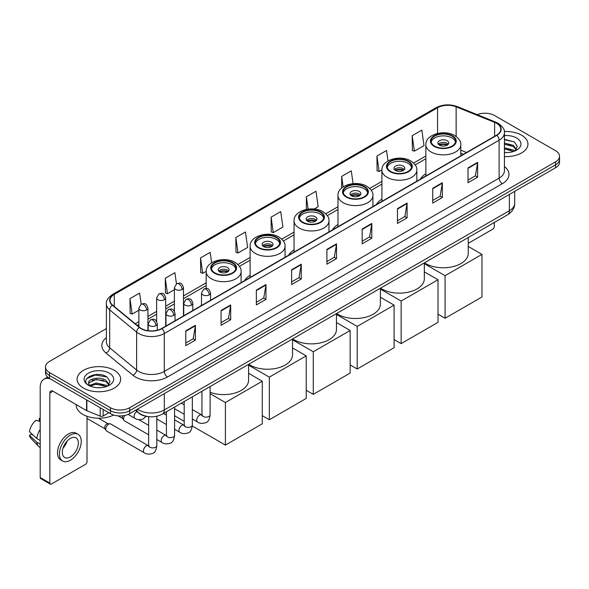 <?xml version="1.0" encoding="UTF-8"?>
<svg xmlns="http://www.w3.org/2000/svg" width="589" height="589" viewBox="0 0 589 589"><rect width="100%" height="100%" fill="white"/><g stroke="black" fill="none" stroke-linecap="round" stroke-linejoin="round"><path stroke-width="0.88" d="M201.497 304.734A24.039 13.878 0 0 0 200.709 305.971M250.111 275.232A24.039 13.878 0 0 0 244.649 280.607M294.051 249.869A24.039 13.878 0 0 0 288.581 255.236M337.983 224.505A24.039 13.878 0 0 0 332.52 229.872M381.922 199.134A24.039 13.878 0 0 0 376.452 204.508M425.862 173.77A24.039 13.878 0 0 0 420.391 179.137M463.322 154.347L460.782 153.324M147.662 416.541A13.606 7.856 180 0 1 139.056 413.331L135.418 410.327M106.395 328.574L49.498 361.425A13.606 7.856 0 0 0 45.515 366.984L45.515 372.903A13.606 7.856 0 0 0 49.498 378.462L110.43 413.64A13.606 7.856 0 0 0 129.676 413.64L555.567 167.755A13.606 7.856 0 0 0 559.55 162.196L559.55 159.236A13.606 7.856 0 0 1 555.567 164.787A13.606 7.856 0 0 0 559.55 159.236L559.55 156.276A13.606 7.856 0 0 0 555.567 150.718L494.635 115.54A13.606 7.856 0 0 0 477.23 114.649M45.515 366.984A13.606 7.856 0 0 0 49.498 372.535L110.43 407.713A13.606 7.856 0 0 0 129.676 407.713L129.676 410.68L555.567 164.787L129.676 410.68A13.606 7.856 0 0 1 110.43 410.68A13.606 7.856 0 0 0 129.676 410.68L129.676 413.64M49.498 372.535L49.498 375.495L110.43 410.68L49.498 375.495A13.606 7.856 0 0 1 45.515 369.944A13.606 7.856 0 0 0 49.498 375.495L49.498 378.462M521.567 135.168A21.771 12.568 0 0 0 504.346 131.531A21.771 12.568 0 0 1 521.567 135.168A21.771 12.568 0 0 1 527.95 144.055A21.771 12.568 0 0 0 521.567 135.168M114.281 370.312A21.771 12.568 0 0 0 90.559 367.588A21.771 12.568 0 0 0 77.115 379.198A21.771 12.568 0 0 0 83.491 388.085A21.771 12.568 0 0 0 107.22 390.809A21.771 12.568 0 0 0 120.657 379.198A21.771 12.568 0 0 0 114.281 370.312A21.771 12.568 0 0 0 90.559 367.588A21.771 12.568 0 0 0 77.115 379.198A21.771 12.568 0 0 0 83.491 388.085A21.771 12.568 0 0 0 107.22 390.809A21.771 12.568 0 0 0 120.657 379.198A21.771 12.568 0 0 0 114.281 370.312M496.556 123.315A14.511 8.379 180 0 1 500.805 129.241A14.511 8.379 180 0 1 496.556 135.168L161.747 328.471A14.511 8.379 180 0 1 139.593 327.351L112.646 305.131A14.511 8.379 180 0 1 110.025 300.324A14.511 8.379 180 0 1 114.273 294.404L437.553 107.758A14.511 8.379 180 0 1 456.136 106.823L494.62 122.379A14.511 8.379 180 0 1 496.556 123.315M496.814 123.167A14.88 8.592 0 0 0 494.826 122.203L456.35 106.646A14.88 8.592 0 0 0 437.296 107.61L114.016 294.25A14.88 8.592 0 0 0 112.352 305.249L139.298 327.469A14.88 8.592 0 0 0 161.997 328.618L496.814 135.315A14.88 8.592 0 0 0 496.814 123.167M185.8 330.841L185.8 345.647L195.415 340.096L195.415 325.283L185.8 330.841M185.8 343.019L193.207 338.741L195.379 325.776A3.63 2.098 -120 0 0 195.415 325.283M193.14 338.778L195.415 340.096M221.074 310.469L221.074 325.283L230.697 319.731L230.697 304.918L221.074 310.469M221.074 322.654L228.48 318.377L230.652 305.411A3.63 2.098 -120 0 0 230.697 304.918M228.422 318.413L230.697 319.731M256.348 290.105L256.348 304.918L265.97 299.359L265.97 284.546L256.348 290.105M256.348 302.29L263.762 298.012L265.933 285.039A3.63 2.098 -120 0 0 265.97 284.546M263.695 298.049L265.97 299.359M291.629 269.74L291.629 284.546L301.251 278.995L301.251 264.181L291.629 269.74M291.629 281.917L299.035 277.64L301.207 264.675A3.63 2.098 -120 0 0 301.251 264.181M298.976 277.684L301.251 278.995M468.012 167.902L468.012 182.715L477.635 177.156L477.635 162.343L468.012 167.902M468.012 180.087L475.426 175.809L477.598 162.836A3.63 2.098 -120 0 0 477.635 162.343M475.36 175.846L477.635 177.156M432.738 188.266L432.738 203.08L442.354 197.529L442.354 182.715L432.738 188.266M432.738 200.451L440.145 196.174L442.317 183.208A3.63 2.098 -120 0 0 442.354 182.715M440.079 196.211L442.354 197.529M397.457 208.639L397.457 223.445L407.08 217.893L407.08 203.08L397.457 208.639M397.457 220.823L404.871 216.538L407.043 203.573A3.63 2.098 -120 0 0 407.08 203.08M404.805 216.583L407.08 217.893M362.183 229.003L362.183 243.817L371.806 238.258L371.806 223.445L362.183 229.003M362.183 241.188L369.59 236.911L371.762 223.938A3.63 2.098 -120 0 0 371.806 223.445M369.524 236.947L371.806 238.258M326.902 249.368L326.902 264.181L336.525 258.63L336.525 243.817L326.902 249.368M326.902 261.553L334.316 257.275L336.488 244.31A3.63 2.098 -120 0 0 336.525 243.817M334.25 257.312L336.525 258.63M504.434 156.578A21.771 12.568 0 0 0 527.95 144.055A21.771 12.568 0 0 1 504.434 156.578M129.676 407.713L555.567 161.828A13.606 7.856 0 0 0 559.55 156.276M211.635 262.782L210.17 252.335L200.547 257.886L200.702 272.611M176.457 283.824L174.896 272.7L165.273 278.251L165.428 292.976M141.176 304.182L139.615 293.064L129.992 298.623L130.147 313.341M314.158 209.029L318.17 206.71L315.998 191.234L306.383 196.785L306.383 209.397M353.069 183.635L351.28 170.862L341.657 176.42L341.657 188.016M388.018 160.93L386.553 150.497L376.938 156.048L377.093 170.773M412.212 135.684L414.384 151.159L424.006 145.608L421.834 130.132L412.212 135.684L412.366 150.409M235.828 237.522L238 252.998L247.616 247.439L245.444 231.963L235.828 237.522L235.983 252.239M271.102 217.15L273.274 232.633L282.897 227.074L280.725 211.598L271.102 217.15L271.257 231.875M273.274 232.633L271.102 231.816M306.383 196.785L308.113 209.11M341.657 176.42L343.129 186.89M376.938 156.048L379.11 171.532L381.922 169.897M379.11 171.532L376.938 170.714M414.384 151.159L412.212 150.35M238 252.998L235.828 252.188M200.547 257.886L202.719 273.362L206.179 271.367M202.719 273.362L200.547 272.552M165.273 278.251L167.445 293.727L174.396 289.714M167.445 293.727L165.273 292.917M129.992 298.623L132.164 314.099L138.864 310.234M132.164 314.099L129.992 313.289M504.434 152.433L507.136 152.573M504.434 147.729L513.424 150.099L514.624 151.056M504.434 148.907L513.637 151.425M504.434 143.031L513.424 145.395L516.369 149.466M504.434 144.202L513.424 146.573L516.133 149.768M504.434 152.529A14.784 8.533 0 0 0 516.634 150.092A14.784 8.533 0 0 0 516.634 138.017A14.784 8.533 0 0 0 504.434 135.573M514.97 150.917L517.289 146.367L514.359 141.949L504.434 139.313M504.434 139.77L514.16 141.816M504.434 144.467L510.884 145.277M504.434 149.172L510.884 149.981M468.262 243.338L492.706 229.224A2.268 1.311 120 0 0 494.311 226.448L494.311 222.48M451.977 136.088A12.244 7.068 0 0 0 438.636 134.557A12.244 7.068 0 0 0 431.074 141.088A12.244 7.068 0 0 0 434.66 146.087A12.244 7.068 0 0 0 448.008 147.625A12.244 7.068 0 0 0 455.562 141.088A12.244 7.068 0 0 0 451.977 136.088M455.459 142.015A12.244 7.068 0 0 0 451.977 137.944A12.244 7.068 0 0 0 439.387 136.25A12.244 7.068 0 0 0 431.177 142.015M424.47 262.804A24.944 14.401 0 0 0 425.678 263.555A24.944 14.401 0 0 0 452.867 266.677A24.944 14.401 0 0 0 468.262 253.373L468.262 237.514M447.169 140.719A5.441 3.144 0 0 0 441.235 140.042A5.441 3.144 0 0 0 437.877 142.943A5.441 3.144 0 0 0 439.468 145.166A5.441 3.144 0 0 0 445.402 145.844A5.441 3.144 0 0 0 448.759 142.943A5.441 3.144 0 0 0 447.169 140.719M448.281 144.239A5.441 3.144 0 0 0 447.169 143.311A5.441 3.144 0 0 0 438.363 144.239M438.923 144.791A7.259 4.189 180 0 1 447.397 144.658L447.397 145.019M439.519 145.188A6.346 3.667 180 0 1 446.742 145.041L447.397 144.658M446.639 145.431L446.742 145.041M445.085 318.266L445.085 275.681L481.964 254.389L481.964 296.974L445.085 318.266L438.025 314.195M445.085 275.681L424.33 263.695M468.262 246.482L481.964 254.389M408.044 161.46A12.244 7.068 0 0 0 394.696 159.928A12.244 7.068 0 0 0 387.135 166.459A12.244 7.068 0 0 0 390.728 171.458A12.244 7.068 0 0 0 404.069 172.989A12.244 7.068 0 0 0 411.63 166.459A12.244 7.068 0 0 0 408.044 161.46M411.527 167.379A12.244 7.068 0 0 0 408.044 163.308A12.244 7.068 0 0 0 395.447 161.614A12.244 7.068 0 0 0 387.245 167.379M380.531 288.168A24.944 14.401 0 0 0 381.746 288.919A24.944 14.401 0 0 0 408.928 292.041A24.944 14.401 0 0 0 424.33 278.737L424.33 262.885M403.229 166.083A5.441 3.144 0 0 0 397.303 165.406A5.441 3.144 0 0 0 393.938 168.307A5.441 3.144 0 0 0 395.536 170.53A5.441 3.144 0 0 0 401.47 171.208A5.441 3.144 0 0 0 404.827 168.307A5.441 3.144 0 0 0 403.229 166.083M404.341 169.603A5.441 3.144 0 0 0 403.229 168.675A5.441 3.144 0 0 0 394.424 169.603M394.983 170.162A7.259 4.189 180 0 1 403.465 170.03L403.465 170.39M395.58 170.56A6.346 3.667 180 0 1 402.81 170.405L403.465 170.03M402.699 170.803L402.81 170.405M401.146 343.637L401.146 301.045L438.025 279.753L438.025 322.338L401.146 343.637L394.093 339.558M401.146 301.045L380.391 289.066M424.33 271.846L438.025 279.753M364.105 186.823A12.244 7.068 0 0 0 350.764 185.292A12.244 7.068 0 0 0 343.203 191.823A12.244 7.068 0 0 0 346.788 196.822A12.244 7.068 0 0 0 360.137 198.353A12.244 7.068 0 0 0 367.691 191.823A12.244 7.068 0 0 0 364.105 186.823M367.588 192.75A12.244 7.068 0 0 0 364.105 188.679A12.244 7.068 0 0 0 351.515 186.978A12.244 7.068 0 0 0 343.306 192.75M336.599 313.532A24.944 14.401 0 0 0 337.806 314.283A24.944 14.401 0 0 0 364.996 317.405A24.944 14.401 0 0 0 380.391 304.101L380.391 288.249M359.297 191.454A5.441 3.144 0 0 0 353.363 190.77A5.441 3.144 0 0 0 350.006 193.678A5.441 3.144 0 0 0 351.596 195.894A5.441 3.144 0 0 0 357.53 196.579A5.441 3.144 0 0 0 360.888 193.678A5.441 3.144 0 0 0 359.297 191.454M360.402 194.974A5.441 3.144 0 0 0 359.297 194.046A5.441 3.144 0 0 0 350.492 194.974M351.051 195.526A7.259 4.189 180 0 1 359.526 195.393L359.526 195.754M351.648 195.923A6.346 3.667 180 0 1 358.87 195.769L359.526 195.393M358.76 196.166L358.87 195.769M357.214 369.001L357.214 326.416L394.093 305.124L394.093 347.709L357.214 369.001L350.153 364.93M357.214 326.416L336.459 314.43M380.391 297.209L394.093 305.124M320.173 212.187A12.244 7.068 0 0 0 306.825 210.656A12.244 7.068 0 0 0 299.264 217.186A12.244 7.068 0 0 0 302.849 222.186A12.244 7.068 0 0 0 316.197 223.724A12.244 7.068 0 0 0 323.759 217.186A12.244 7.068 0 0 0 320.173 212.187M323.648 218.114A12.244 7.068 0 0 0 320.173 214.043A12.244 7.068 0 0 0 307.576 212.342A12.244 7.068 0 0 0 299.374 218.114M292.659 338.903A24.944 14.401 0 0 0 293.874 339.654A24.944 14.401 0 0 0 321.057 342.776A24.944 14.401 0 0 0 336.459 329.472L336.459 313.613M315.358 216.818A5.441 3.144 0 0 0 309.431 216.141A5.441 3.144 0 0 0 306.066 219.042A5.441 3.144 0 0 0 307.664 221.265A5.441 3.144 0 0 0 313.591 221.943A5.441 3.144 0 0 0 316.956 219.042A5.441 3.144 0 0 0 315.358 216.818M316.47 220.338A5.441 3.144 0 0 0 315.358 219.41A5.441 3.144 0 0 0 306.552 220.338M307.112 220.89A7.259 4.189 180 0 1 315.586 220.757L315.586 221.118M307.708 221.287A6.346 3.667 180 0 1 314.938 221.14L315.586 220.757M314.828 221.53L314.938 221.14M313.274 394.365L313.274 351.78L350.153 330.488L350.153 373.073L313.274 394.365L306.221 390.293M313.274 351.78L292.519 339.794M336.459 322.581L350.153 330.488M276.234 237.558A12.244 7.068 0 0 0 262.885 236.027A12.244 7.068 0 0 0 255.332 242.558A12.244 7.068 0 0 0 258.917 247.557A12.244 7.068 0 0 0 272.258 249.088A12.244 7.068 0 0 0 279.819 242.558A12.244 7.068 0 0 0 276.234 237.558M279.716 243.478A12.244 7.068 0 0 0 276.234 239.406A12.244 7.068 0 0 0 263.644 237.713A12.244 7.068 0 0 0 255.435 243.478M248.727 364.267A24.944 14.401 0 0 0 249.935 365.018A24.944 14.401 0 0 0 277.124 368.14A24.944 14.401 0 0 0 292.519 354.836L292.519 338.984M271.426 242.182A5.441 3.144 0 0 0 265.492 241.505A5.441 3.144 0 0 0 262.134 244.406A5.441 3.144 0 0 0 263.725 246.629A5.441 3.144 0 0 0 269.659 247.306A5.441 3.144 0 0 0 273.016 244.406A5.441 3.144 0 0 0 271.426 242.182M272.53 245.701A5.441 3.144 0 0 0 271.426 244.774A5.441 3.144 0 0 0 262.62 245.701M263.18 246.261A7.259 4.189 180 0 1 271.654 246.128L271.654 246.489M263.776 246.658A6.346 3.667 180 0 1 270.999 246.504L271.654 246.128M270.888 246.901L270.999 246.504M269.342 419.736L269.342 377.144L306.221 355.852L306.221 398.436L269.342 419.736L262.282 415.657M269.342 377.144L248.587 365.165M292.519 347.944L306.221 355.852M232.302 262.922A12.244 7.068 0 0 0 218.953 261.391A12.244 7.068 0 0 0 211.392 267.921A12.244 7.068 0 0 0 214.978 272.921A12.244 7.068 0 0 0 228.326 274.452A12.244 7.068 0 0 0 235.887 267.921A12.244 7.068 0 0 0 232.302 262.922M235.777 268.849A12.244 7.068 0 0 0 232.302 264.778A12.244 7.068 0 0 0 219.704 263.077A12.244 7.068 0 0 0 211.503 268.849M210.111 392.303A24.944 14.401 0 0 0 235.571 392.848A24.944 14.401 0 0 0 248.587 380.199L248.587 364.348M227.487 267.553A5.441 3.144 0 0 0 221.56 266.869A5.441 3.144 0 0 0 218.195 269.777A5.441 3.144 0 0 0 219.793 271.993A5.441 3.144 0 0 0 225.72 272.678A5.441 3.144 0 0 0 229.084 269.777A5.441 3.144 0 0 0 227.487 267.553M228.598 271.073A5.441 3.144 0 0 0 227.487 270.145A5.441 3.144 0 0 0 218.681 271.073M219.241 271.625A7.259 4.189 180 0 1 227.715 271.492L227.715 271.853M219.837 272.022A6.346 3.667 180 0 1 227.059 271.868L227.715 271.492M226.956 272.265L227.059 271.868M225.403 445.1L225.403 402.515L262.282 381.223L262.282 423.808L225.403 445.1L192.308 425.994M184.188 421.304L174.58 415.76M225.403 402.515L210.111 393.688M248.587 373.308L262.282 381.223M148.649 434.792L124.397 420.789A4.079 2.356 -60 0 1 123.881 420.281A4.079 2.356 -60 0 1 123.55 418.919A4.079 2.356 -60 0 1 124.802 415.444M123.881 420.281L122.667 418.33A2.945 1.701 -60 0 1 122.424 417.343A2.945 1.701 -60 0 1 122.784 415.782M105.784 429.175A4.079 2.356 -60 0 1 108.67 424.176A4.079 2.356 -60 0 1 110.018 423.786A4.079 2.356 -60 0 1 110.71 423.977L148.362 445.711A4.079 2.356 -60 0 0 146.499 445.814A4.079 2.356 -60 0 0 146.315 445.91A4.079 2.356 -60 0 0 143.65 449.51A4.079 2.356 -60 0 0 144.276 452.779L106.624 431.045A4.079 2.356 -60 0 1 106.116 430.537A4.079 2.356 -60 0 1 105.784 429.175M106.116 430.537L104.901 428.586A2.945 1.701 -60 0 1 104.658 427.599A2.945 1.701 -60 0 1 106.742 423.992A2.945 1.701 -60 0 1 107.721 423.705L110.018 423.786M103.134 409.429L103.134 416.003L108.825 412.712M50.175 378.852A18.141 10.477 -120 0 0 43.954 379.228A18.141 10.477 -120 0 0 40.199 387.533L40.199 477.517L49.822 483.076L49.822 393.084A4.535 2.621 60 0 1 50.757 391.008A4.535 2.621 60 0 1 53.025 391.236L86.561 410.599L86.561 399.857M49.822 483.076A2.268 1.311 120 0 0 50.286 484.114L40.67 478.555A2.268 1.311 -60 0 1 40.199 477.517M50.286 484.114A2.268 1.311 120 0 0 51.42 484.003L85.42 464.375A2.268 1.311 120 0 0 87.017 461.599L87.017 416.283M103.134 416.003A2.268 1.311 180 0 1 100.233 416.151L86.863 410.739A2.268 1.311 180 0 1 86.561 410.599M70.341 456.931A11.338 6.545 120 0 0 77.748 446.941A11.338 6.545 120 0 0 76.01 437.855A11.338 6.545 120 0 0 70.341 438.415A11.338 6.545 120 0 0 62.935 448.406A11.338 6.545 120 0 0 64.672 457.491A11.338 6.545 120 0 0 70.341 456.931M63.016 448.141A11.338 6.545 120 0 0 67.087 441.095M40.199 418.705L39.235 418.411L39.235 420.686L40.199 421.245M78.057 434.314L76.128 433.209A15.417 8.901 120 0 0 68.42 433.968A15.417 8.901 120 0 0 58.348 447.559A15.417 8.901 120 0 0 60.711 459.913L62.633 461.025A15.417 8.901 120 0 0 70.341 460.259A15.417 8.901 120 0 0 80.421 446.676A15.417 8.901 120 0 0 78.057 434.314A15.417 8.901 120 0 0 70.341 435.08A15.417 8.901 120 0 0 60.269 448.671A15.417 8.901 120 0 0 62.633 461.025M40.199 429.307A14.968 8.644 120 0 0 36.79 438.525L29.45 431.656A11.795 6.81 120 0 1 36.032 420.266L40.199 421.525M40.199 440.498L36.79 438.525M33.418 435.374L31.423 434.226L29.45 435.359L36.79 442.229L40.199 444.202M36.79 442.229A14.968 8.644 120 0 0 38.638 446.41A14.968 8.644 120 0 0 39.772 447.301L40.199 447.552M40.199 418.146A11.795 6.81 120 0 0 39.235 418.411M29.45 435.359A11.795 6.81 120 0 0 30.842 438.297L38.638 446.41M76.209 404.621L76.209 405.122A22.677 13.091 0 0 0 82.85 414.384A22.677 13.091 0 0 0 113.706 415.031M96.427 387.621L99.85 387.717M89.631 385.449L96.235 382.931L106.138 385.243L107.331 386.207M90.242 386.082L96.235 384.109L106.351 386.568M89.734 385.905L88.674 383.424A10.249 5.919 0 0 0 90.331 386.163M109.075 384.61L106.138 380.546C99.983 375.951 87.319 378.786 88.674 383.424L88.637 382.968M88.703 383.564L88.983 382.806L96.235 379.404L106.138 381.716L108.847 384.919M107.684 386.06L110.003 381.517L107.073 377.1C96.699 369.642 78.263 379.471 88.91 385.493L89.432 385.817M109.34 373.161A14.784 8.533 0 0 0 88.431 373.161A14.784 8.533 0 0 0 88.431 385.235A14.784 8.533 0 0 0 109.34 385.235A14.784 8.533 0 0 0 109.34 373.161M86.745 378.58L95.425 375.016L106.867 376.967M92.171 380.31L95.425 379.721L103.598 380.42M92.171 385.015L95.425 384.426L103.598 385.125M137.436 409.156A18.141 10.477 0 0 0 138.651 409.937A18.141 10.477 0 0 0 164.309 409.937L509.382 210.707A18.141 10.477 0 0 0 514.698 203.301C514.83 207.807 512.43 211.657 507.504 214.86L162.431 414.089A9.071 5.235 60 0 0 164.309 409.937L164.309 393.643M509.382 194.414L509.382 210.707A9.071 5.235 60 0 1 507.504 214.86M136.7 409.583A9.071 6.067 129.5 0 0 138.282 412.536L135.529 410.261M555.567 167.755L555.567 161.828M110.43 413.64L110.43 407.713M504.434 166.562A22.677 13.091 180 0 1 502.329 183.68L167.519 376.982A4.535 2.621 60 0 1 164.309 371.423L499.119 178.121A18.141 10.477 0 0 0 504.434 170.714L504.434 132.797A18.141 10.477 180 0 1 499.119 140.204A4.535 2.621 -120 0 0 496.814 135.315M167.519 376.982A22.677 13.091 180 0 1 135.448 376.982A22.677 13.091 180 0 1 132.908 375.23L105.961 353.017A22.677 13.091 180 0 1 106.395 337.652M138.651 371.423A18.141 10.477 0 0 0 164.309 371.423L164.309 333.507A18.141 10.477 180 0 1 136.619 332.108L109.679 309.888A18.141 10.477 180 0 1 106.395 303.88L106.395 341.804A18.141 10.477 0 0 0 109.679 347.812L136.619 370.025A18.141 10.477 0 0 0 138.651 371.423M504.434 132.797C505.038 129.963 502.954 126.804 498.184 123.315L495.798 122.159A4.535 2.12 112 0 0 494.826 122.203M495.798 122.159L457.314 106.602C449.805 103.944 442.678 104.327 435.926 107.758A4.535 2.621 60 0 1 437.296 107.61M114.016 294.25A4.535 2.621 -120 0 0 112.646 294.397C107.942 297.784 105.858 300.942 106.395 303.88M112.352 305.249A4.535 3.033 129.5 0 0 109.679 309.888L109.679 347.812A4.535 3.033 -50.5 0 1 105.961 353.017M457.314 106.602A4.535 2.12 112 0 0 456.35 106.646M139.298 327.469A4.535 3.033 129.5 0 0 136.619 332.108L136.619 370.025A4.535 3.033 -50.5 0 1 132.908 375.23M161.997 328.618A4.535 2.621 60 0 1 164.309 333.507L499.119 140.204L499.119 178.121A4.535 2.621 60 0 0 502.329 183.68M114.273 294.404L114.273 306.471M494.62 122.379L494.62 136.287M456.136 106.823L456.136 136.508M466.532 152.499L460.782 150.173M437.553 107.758L437.553 133.431M425.862 155.989L413.618 163.057M381.922 181.353L369.678 188.421M337.983 206.717L325.739 213.785M294.051 232.088L281.807 239.156M250.111 257.452L237.868 264.52M206.179 282.816L183.466 295.928M174.396 301.163L165.7 306.184M156.63 311.426L147.935 316.44M138.864 321.682L135.249 323.766M326.902 249.839L336.488 244.31M362.183 229.474L371.762 223.938M397.457 209.102L407.043 203.573M432.738 188.738L442.317 183.208M468.012 168.373L477.598 162.836M291.629 270.204L301.207 264.675M256.348 290.576L265.933 285.039M221.074 310.94L230.652 305.411M185.8 331.305L195.379 325.776M434.181 146.367A12.929 7.466 0 0 0 452.462 146.367A12.929 7.466 0 0 0 452.462 135.816A12.929 7.466 0 0 0 434.181 135.816A12.929 7.466 0 0 0 434.181 146.367M460.782 155.82L460.782 144.791A17.464 10.079 180 0 1 450.003 154.104A17.464 10.079 180 0 1 430.971 151.925A17.464 10.079 180 0 1 425.862 144.791L425.862 175.986M390.242 171.73A12.929 7.466 0 0 0 408.523 171.73A12.929 7.466 0 0 0 408.523 161.18A12.929 7.466 0 0 0 390.242 161.18A12.929 7.466 0 0 0 390.242 171.73M416.843 181.184L416.843 170.162A17.464 10.079 180 0 1 406.064 179.476A17.464 10.079 180 0 1 387.039 177.289A17.464 10.079 180 0 1 381.922 170.162L381.922 201.35M346.31 197.101A12.929 7.466 0 0 0 364.591 197.101A12.929 7.466 0 0 0 364.591 186.544A12.929 7.466 0 0 0 346.31 186.544A12.929 7.466 0 0 0 346.31 197.101M372.911 206.555L372.911 195.526A17.464 10.079 180 0 1 362.132 204.839A17.464 10.079 180 0 1 343.1 202.653A17.464 10.079 180 0 1 337.983 195.526L337.983 226.713M302.371 222.465A12.929 7.466 0 0 0 320.652 222.465A12.929 7.466 0 0 0 320.652 211.915A12.929 7.466 0 0 0 302.371 211.915A12.929 7.466 0 0 0 302.371 222.465M328.971 231.919L328.971 220.89A17.464 10.079 180 0 1 318.193 230.203A17.464 10.079 180 0 1 299.168 228.024A17.464 10.079 180 0 1 294.051 220.89L294.051 252.085M258.438 247.829A12.929 7.466 0 0 0 276.712 247.829A12.929 7.466 0 0 0 276.712 237.279A12.929 7.466 0 0 0 258.438 237.279A12.929 7.466 0 0 0 258.438 247.829M285.039 257.283L285.039 246.261A17.464 10.079 180 0 1 274.26 255.574A17.464 10.079 180 0 1 255.228 253.388A17.464 10.079 180 0 1 250.111 246.261L250.111 277.448M214.499 273.2A12.929 7.466 0 0 0 232.78 273.2A12.929 7.466 0 0 0 232.78 262.642A12.929 7.466 0 0 0 214.499 262.642A12.929 7.466 0 0 0 214.499 273.2M241.1 282.654L241.1 271.625A17.464 10.079 180 0 1 230.321 280.938A17.464 10.079 180 0 1 211.289 278.752A17.464 10.079 180 0 1 206.179 271.625L206.179 288.477M209.242 294.861A4.535 2.621 0 0 0 210.567 293.013C208.727 287.189 206.938 288.352 203.765 289.081A4.535 2.621 60 0 1 206.032 289.309A4.535 2.621 -120 0 1 209.242 294.861A4.535 2.621 0 0 1 202.822 294.861A4.535 2.621 0 0 1 201.497 293.013L203.765 289.081M192.345 418.985L197.58 422.011A4.079 2.356 -60 0 1 196.954 418.735A4.079 2.356 -60 0 1 199.619 415.142A4.079 2.356 -60 0 1 199.804 415.039A4.079 2.356 -60 0 1 201.659 414.936L192.345 409.561M202.182 415.348L201.821 415.65L201.953 414.766A4.079 2.356 -0 0 0 203.146 416.438A4.079 2.356 -0 0 0 208.734 416.541A4.079 2.356 -0 0 0 210.111 414.766C209.551 419.508 208.086 422.158 205.708 422.711C202.299 423.749 199.59 423.513 197.58 422.011M191.477 305.117A4.535 2.621 0 0 0 192.802 303.269C190.961 297.452 189.172 298.608 185.999 299.337A4.535 2.621 60 0 1 188.266 299.565A4.535 2.621 -120 0 1 191.477 305.117A4.535 2.621 0 0 1 185.056 305.117A4.535 2.621 0 0 1 183.731 303.269L185.999 299.337M174.58 429.248L179.814 432.267A4.079 2.356 -60 0 1 179.189 428.998A4.079 2.356 -60 0 1 181.854 425.398A4.079 2.356 -60 0 1 182.03 425.302A4.079 2.356 -60 0 1 183.893 425.199L174.58 419.817M184.416 425.604L184.055 425.906L184.188 425.03A4.079 2.356 -0 0 0 185.38 426.694A4.079 2.356 -0 0 0 190.969 426.797A4.079 2.356 -0 0 0 192.345 425.03C191.786 429.764 190.321 432.414 187.943 432.967C184.534 434.005 181.824 433.769 179.814 432.267M173.703 315.38A4.535 2.621 0 0 0 175.036 313.525C173.195 307.708 171.406 308.864 168.233 309.6A4.535 2.621 60 0 1 170.501 309.821A4.535 2.621 -120 0 1 173.703 315.38A4.535 2.621 0 0 1 167.291 315.38A4.535 2.621 0 0 1 165.965 313.525L168.233 309.6M156.814 439.504L162.041 442.523A4.079 2.356 -60 0 1 161.415 439.254A4.079 2.356 -60 0 1 164.088 435.654A4.079 2.356 -60 0 1 164.265 435.558A4.079 2.356 -60 0 1 166.127 435.455L156.814 430.08M166.65 435.867L166.289 436.169L166.415 435.286A4.079 2.356 -0 0 0 167.615 436.95A4.079 2.356 -0 0 0 173.195 437.053A4.079 2.356 -0 0 0 174.58 435.286C174.02 440.027 172.555 442.67 170.177 443.23C166.768 444.268 164.059 444.032 162.041 442.523M155.938 325.636A4.535 2.621 0 0 0 157.27 323.781C155.43 317.964 153.641 319.128 150.467 319.856A4.535 2.621 60 0 1 152.735 320.077A4.535 2.621 -120 0 1 155.938 325.636A4.535 2.621 0 0 1 149.525 325.636A4.535 2.621 0 0 1 148.2 323.781L150.467 319.856M148.884 446.123L148.516 446.425L148.649 445.542A4.079 2.356 -0 0 0 149.849 447.206A4.079 2.356 -0 0 0 155.43 447.309A4.079 2.356 -0 0 0 156.814 445.542C156.254 450.283 154.789 452.934 152.411 453.486C149.002 454.524 146.286 454.288 144.276 452.779M182.141 289.471A4.535 2.621 0 0 0 183.466 287.623C181.626 281.807 179.836 282.963 176.663 283.692A4.535 2.621 60 0 1 178.931 283.92A4.535 2.621 -120 0 1 182.141 289.471A4.535 2.621 0 0 1 175.728 289.471A4.535 2.621 0 0 1 174.396 287.623L176.663 283.692M164.375 299.735A4.535 2.621 0 0 0 165.7 297.879C163.86 292.063 162.071 293.219 158.897 293.955A4.535 2.621 60 0 1 161.165 294.176A4.535 2.621 -120 0 1 164.375 299.735A4.535 2.621 0 0 1 157.962 299.735A4.535 2.621 0 0 1 156.63 297.879L158.897 293.955M146.609 309.991A4.535 2.621 0 0 0 147.935 308.135C146.094 302.319 144.305 303.475 141.132 304.211A4.535 2.621 60 0 1 143.399 304.432A4.535 2.621 -120 0 1 146.609 309.991A4.535 2.621 0 0 1 140.189 309.991A4.535 2.621 0 0 1 138.864 308.135L141.132 304.211M146.101 416.313L143.075 419.029C139.667 420.067 136.957 419.832 134.947 418.323A4.079 2.356 -60 0 1 134.101 416.452A4.079 2.356 -60 0 1 136.869 411.527M49.822 393.084L53.025 391.236M86.863 400.034L86.863 410.739M100.233 416.151L100.233 407.75M162.431 414.089C155.128 417.756 147.832 417.756 140.535 414.089L138.282 412.536M514.698 203.301L514.698 191.351M435.926 107.758L112.646 294.397M425.862 158.75L415.186 164.913M381.922 184.114L371.247 190.276M337.983 209.478L327.315 215.64M294.051 234.849L283.375 241.011M250.111 260.213L239.443 266.375M206.179 285.577L183.466 298.689M174.396 303.924L165.7 308.945M156.63 314.187L147.935 319.201M138.864 324.443L137.222 325.393M463.425 154.296L460.782 153.221M460.782 144.791C461.165 141.721 459.148 138.651 454.73 135.588C444.43 129.219 425.251 134.329 425.862 144.791M416.843 170.162C417.226 167.085 415.208 164.014 410.791 160.952C400.498 154.583 381.319 159.693 381.922 170.162M372.911 195.526C373.293 192.456 371.276 189.386 366.859 186.323C356.559 179.954 337.379 185.064 337.983 195.526M328.971 220.89C329.354 217.82 327.337 214.749 322.919 211.687C312.626 205.318 293.447 210.428 294.051 220.89M285.039 246.261C285.422 243.183 283.405 240.113 278.98 237.05C268.687 230.682 249.508 235.791 250.111 246.261M241.1 271.625C241.483 268.555 239.465 265.484 235.048 262.422C224.755 256.053 205.576 261.163 206.179 271.625M202.491 415.267L201.659 414.936M210.111 386.561L210.111 414.766M210.567 300.28L210.567 293.013M184.188 414.273L174.58 408.729M201.953 391.273L201.953 414.766M201.497 305.514L201.497 293.013M184.188 404.849L181.309 403.193M184.725 425.523L183.893 425.199M192.345 396.817L192.345 425.03M192.802 310.536L192.802 303.269M166.415 424.536L156.814 418.985M184.188 401.529L184.188 425.03M183.731 315.77L183.731 303.269M166.415 415.105L163.543 413.449M166.952 435.779L166.127 435.455M174.58 407.073L174.58 435.286M175.036 320.791L175.036 313.525M118.131 415.863L122.814 418.565M166.415 411.785L166.415 435.286M165.965 326.034L165.965 313.525M148.649 425.361L138.798 419.677M149.186 446.035L148.362 445.711M156.814 416.246L156.814 445.542M157.27 330.23L157.27 323.781M87.017 418.418L105.048 428.821M148.649 416.673L148.649 445.542M148.2 330.701L148.2 323.781M98.466 418.212L107.993 423.719M183.466 315.925L183.466 287.623M174.396 311.206L174.396 287.623M165.7 326.181L165.7 297.879M156.63 321.469L156.63 297.879M147.935 330.665L147.935 308.135M134.947 418.323L128.144 414.398M138.864 326.748L138.864 308.135M43.954 379.228L47.628 377.107"/></g></svg>
